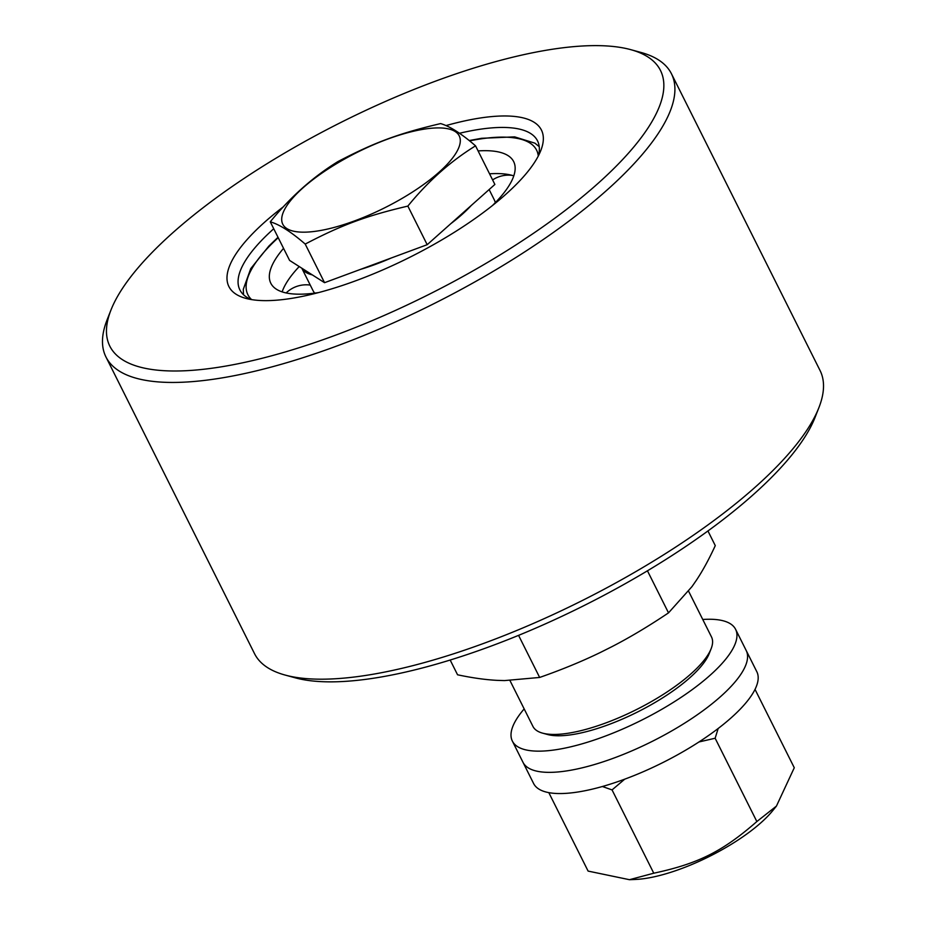 <?xml version="1.0" encoding="UTF-8"?>
<svg xmlns="http://www.w3.org/2000/svg" width="926" height="926" viewBox="0 0 926 926"><rect width="100%" height="100%" fill="white"/><g stroke="black" fill="none" stroke-linecap="round" stroke-linejoin="round"><path stroke-width="1.39" d="M305.21 244.07C291.192 231.917 279.548 224.497 270.265 221.812C290.463 196.995 313.023 176.912 337.955 161.564C374.833 142.303 398.979 133.367 440.602 123.586C449.874 126.272 461.53 133.691 475.547 145.845C450.615 161.193 428.055 181.276 407.857 206.093C366.233 215.874 342.088 224.81 305.21 244.07L324.551 282.685L427.187 244.696L494.878 184.448L475.547 145.845M313.092 231.593A98.665 30.952 -26.6 0 0 458.833 147.535A98.665 30.952 -26.6 0 0 341.104 160.997A98.665 30.952 -26.6 0 0 313.092 231.593M407.857 206.093L427.187 244.696M270.265 221.812L289.595 260.414L324.551 282.685M542.567 733.137L547.66 734.526A95.702 30.026 -26.6 0 0 637.424 712.059A95.702 30.026 -26.6 0 0 709.189 653.64L711.122 648.732A99.858 31.334 153.4 0 1 706.584 656.904A99.858 31.334 153.4 0 1 627.897 713.715A99.858 31.334 153.4 0 1 542.567 733.137A99.858 31.334 153.4 0 1 532.925 726.389L509.971 680.564M688.562 591.147L711.504 636.961A99.858 31.334 153.4 0 1 711.122 648.732M450.175 660.041L457.56 674.788C472.248 677.901 485.421 679.753 497.065 680.355L504.508 680.587L539.65 677.45C561.943 669.637 582.199 661.291 600.418 652.436L612.098 646.58C630.108 637.285 648.906 626.045 668.514 612.862L691.953 586.644L696.19 580.544C702.66 570.879 709.015 559.235 715.277 545.622L707.939 530.957M668.514 612.862L647.448 570.81M539.65 677.45L518.572 635.363M251.27 299.549A166.437 52.215 153.4 0 1 239.88 289.896A166.437 52.215 153.4 0 1 273.737 228.745M459.446 133.275A166.437 52.215 153.4 0 1 537.52 140.845A166.437 52.215 153.4 0 1 538.434 155.753M283.576 206.637A174.759 54.819 -26.6 0 0 245.795 298.357A174.759 54.819 -26.6 0 0 409.709 257.324A174.759 54.819 -26.6 0 0 540.761 150.649A174.759 54.819 -26.6 0 0 453.798 123.494A174.759 54.819 -26.6 0 0 445.938 125.6M506.094 58.87A307.907 96.593 153.4 0 1 630.722 49.645A307.907 96.593 153.4 0 1 428.414 294.676A307.907 96.593 153.4 0 1 111.016 309.886A307.907 96.593 153.4 0 1 506.094 58.87M285.104 675.054L295.278 677.832A307.907 96.593 -26.6 0 0 584.086 605.546A307.907 96.593 -26.6 0 0 814.984 417.591L818.85 407.776A316.229 99.209 153.4 0 1 413.1 665.586A316.229 99.209 153.4 0 1 285.104 675.054A316.229 99.209 153.4 0 1 254.546 653.698L105.946 356.961A316.229 99.209 -26.6 0 0 264.5 368.837A316.229 99.209 -26.6 0 0 559.373 228.155A316.229 99.209 -26.6 0 0 671.454 73.779A316.229 99.209 -26.6 0 0 640.896 52.423L630.722 49.645M111.016 309.886L107.15 319.701A316.229 99.209 -26.6 0 0 105.946 356.961M671.454 73.779L820.054 370.516A316.229 99.209 153.4 0 1 818.85 407.776M314.747 293.114A101.362 31.797 -26.6 0 1 313.069 290.706L301.795 268.193A101.362 31.797 -26.6 0 0 311.02 274.559A101.362 31.797 -26.6 0 0 312.328 274.906M360.411 269.408A101.362 31.797 -26.6 0 0 391.316 257.972M450.846 223.641A101.362 31.797 -26.6 0 0 471.23 205.503M318.671 292.558A135.809 42.608 153.4 0 1 283.414 292.269A135.809 42.608 153.4 0 1 270.809 283.24A135.809 42.608 153.4 0 1 283.553 248.342M478.094 150.915A135.809 42.608 153.4 0 1 513.675 161.622A135.809 42.608 153.4 0 1 492.458 205.526M495.26 202.725A101.362 31.797 -26.6 0 0 494.334 199.947L489.136 189.564M513.791 175.882A135.809 42.608 -26.6 0 0 512.599 175.512L512.46 175.465A135.809 42.608 -26.6 0 0 504.311 173.949A135.809 42.608 -26.6 0 0 489.553 173.81M299.225 266.549A135.809 42.608 -26.6 0 0 286.284 283.136A135.809 42.608 -26.6 0 0 282.141 291.875M702.753 619.482A124.825 39.158 153.4 0 1 735.591 629.321L746.206 650.515A124.825 39.158 153.4 0 1 652.124 741.425A124.825 39.158 153.4 0 1 522.982 762.295L533.596 783.489A124.825 39.158 153.4 0 0 662.738 762.619A124.825 39.158 153.4 0 0 756.82 671.709L746.206 650.515A124.825 39.158 153.4 0 1 652.124 741.425A124.825 39.158 153.4 0 1 522.982 762.295L512.367 741.101A124.825 39.158 153.4 0 1 524.174 708.911M735.591 629.321A124.825 39.158 153.4 0 1 641.51 720.22A124.825 39.158 153.4 0 1 512.367 741.101M776.439 806.083L772.689 810.701A93.619 29.366 153.4 0 1 749.828 831.779A93.619 29.366 153.4 0 1 635.386 879.457L629.46 879.7L653.768 873.206C698.297 863.657 722.546 851.503 756.855 821.547L776.439 806.083L794.277 767.747L755.026 689.384M624.714 779.183L612.051 789.913L602.386 786.51M718.171 728.484L715.138 738.242L698.991 741.957M548.817 792.644L588.103 871.088L629.46 879.7M612.051 789.913L653.768 873.206M715.138 738.242L756.855 821.547M469.575 140.879A161.437 50.652 153.4 0 1 538.272 156.066M251.617 299.607A161.437 50.652 153.4 0 1 278.217 237.681M278.008 237.287L268.887 246.05L250.726 268.667L243.306 289.306L243.515 294.723M539.21 146.644L534.915 143.171L514.636 136.874L481.566 138.298L469.158 140.544M310.256 285.092A28.706 28.706 0 0 0 286.157 292.952M512.078 175.361A28.706 28.706 0 0 0 492.62 179.922"/></g></svg>
